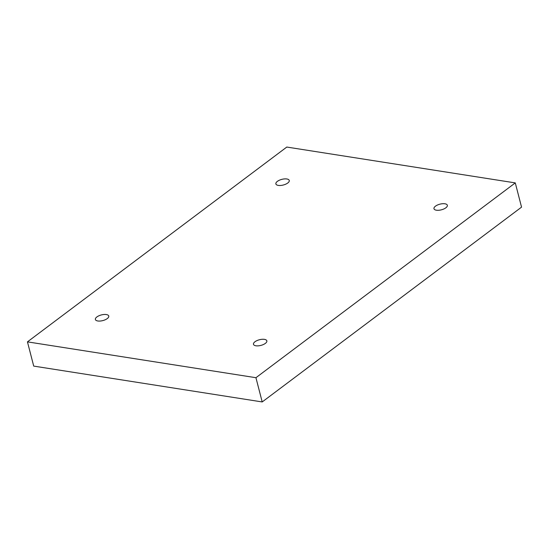 <?xml version="1.0" encoding="UTF-8"?>
<svg xmlns="http://www.w3.org/2000/svg" width="549" height="549" viewBox="0 0 549 549"><rect width="100%" height="100%" fill="white"/><g stroke="black" fill="none" stroke-linecap="round" stroke-linejoin="round"><path stroke-width="0.82" d="M515.285 182.899L255.937 377.705L27.45 341.862L286.798 147.057L515.285 182.899L521.55 207.138L262.202 401.943L255.937 377.705M255.889 345.781A6.904 2.917 -14.5 0 0 263.362 344.539A6.904 2.917 -14.5 0 0 266.848 340.84A6.904 2.917 -14.5 0 0 259.43 339.749A6.904 2.917 -14.5 0 0 253.48 344.298A6.904 2.917 -14.5 0 0 255.889 345.781M436.386 210.205A6.904 2.917 -14.5 0 0 443.86 208.956A6.904 2.917 -14.5 0 0 447.346 205.264A6.904 2.917 -14.5 0 0 439.927 204.166A6.904 2.917 -14.5 0 0 433.978 208.723A6.904 2.917 -14.5 0 0 436.386 210.205M278.295 185.397A6.904 2.917 -14.5 0 0 285.768 184.155A6.904 2.917 -14.5 0 0 289.254 180.456A6.904 2.917 -14.5 0 0 281.836 179.365A6.904 2.917 -14.5 0 0 275.879 183.915A6.904 2.917 -14.5 0 0 278.295 185.397M97.797 320.98A6.904 2.917 -14.5 0 0 105.271 319.738A6.904 2.917 -14.5 0 0 108.757 316.039A6.904 2.917 -14.5 0 0 101.339 314.941A6.904 2.917 -14.5 0 0 95.382 319.497A6.904 2.917 -14.5 0 0 97.797 320.98M262.202 401.943L33.715 366.101L27.45 341.862"/></g></svg>
